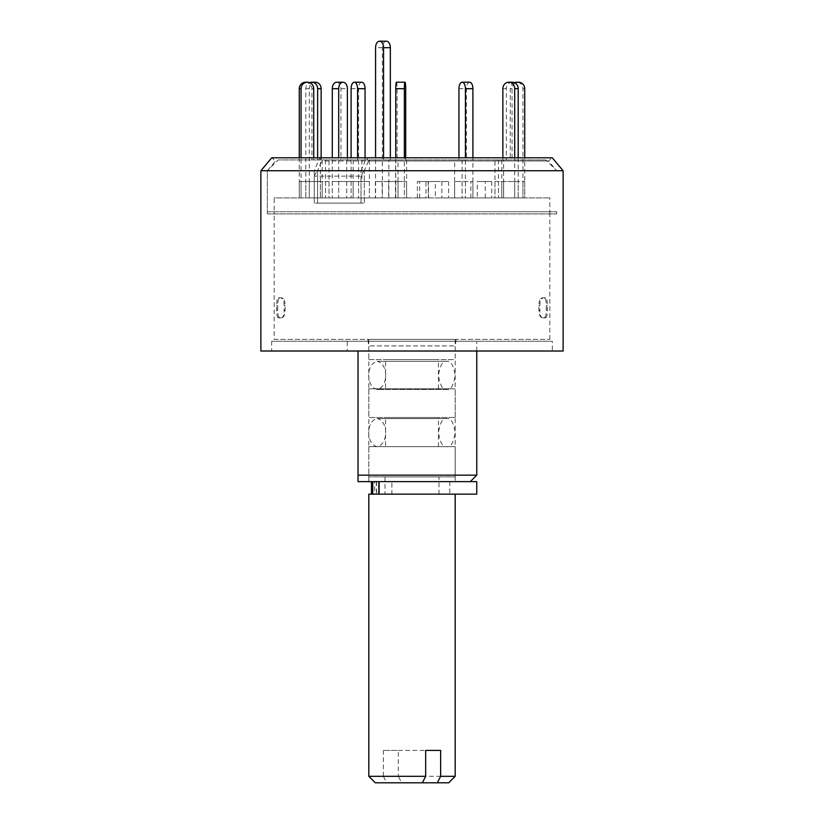 <?xml version="1.0" encoding="UTF-8"?>
<svg xmlns="http://www.w3.org/2000/svg" width="824" height="824" viewBox="0 0 824 824"><rect width="100%" height="100%" fill="white"/><g stroke="black" fill="none" stroke-linecap="round" stroke-linejoin="round"><path stroke-width="0.62" stroke-dasharray="4.12 3.09" d="M260.878 170.733L314.284 170.733L319.815 157.786L321.751 160.968L317.57 170.733L267.347 170.733L556.653 170.733L364.321 170.733L368.493 160.968L548.454 160.968L321.751 160.968M563.122 170.733L361.025 170.733L366.556 157.786L552.255 157.786L548.454 160.968L556.653 170.733L267.347 170.733L317.57 170.733L317.57 203.126L361.025 203.126L361.025 170.733M267.347 211.758L556.653 211.758L267.347 211.758L267.347 170.733L275.546 160.968L271.745 157.786L319.815 157.786M368.493 160.968L366.556 157.786M563.122 351.014L260.878 351.014M314.284 170.733L314.284 203.126L314.284 176.13L361.025 176.13L361.025 203.126L364.321 203.126L364.321 170.733L317.57 170.733L317.57 203.126L364.321 203.126L314.284 203.126L364.321 203.126L364.321 170.733L317.57 170.733M552.327 351.014L271.673 351.014L552.327 351.014L552.327 341.291L271.673 341.291L552.327 341.291M347.234 341.291L476.766 341.291L347.234 341.291L347.234 351.014L358.028 351.014L347.234 351.014M412 211.758L549.835 211.758L412 211.758M476.766 475.149L358.028 475.149L358.028 351.014M476.766 481.628L358.028 481.628M368.822 481.628L455.178 481.628L368.822 481.628L368.822 345.915L455.178 345.915L368.822 345.915L367.813 339.395L456.187 339.395L367.813 339.395M456.187 339.395L455.178 345.915L455.178 481.628M274.165 339.395L549.835 339.395L274.165 339.395L274.165 211.758M540.791 298.566L542.213 297.804L541.224 298.432L544.736 298.432C545.776 299.122 546.302 301.594 546.302 305.838L546.302 309.824C546.302 314.057 545.787 316.519 544.736 317.23L541.224 317.23C539.751 316.54 538.978 314.068 538.875 309.824L538.875 305.838C538.968 301.605 539.751 299.143 541.224 298.432L540.791 298.576M544.736 317.23L545.787 317.848L542.213 317.848L540.791 317.086L542.213 317.848C540.74 317.147 539.957 314.675 539.875 310.452L538.875 309.824M283.209 298.566L281.787 297.804L282.776 298.432L279.264 298.432C278.224 299.122 277.698 301.594 277.698 305.838L277.698 309.824C277.698 314.057 278.213 316.519 279.264 317.23L282.776 317.23C284.249 316.54 285.022 314.068 285.125 309.824L285.125 305.838C285.032 301.605 284.249 299.143 282.776 298.432L283.209 298.576M279.264 317.23L278.213 317.848L281.787 317.848L283.209 317.086L281.787 317.848C283.26 317.147 284.043 314.675 284.126 310.452L285.125 309.824M545.787 317.848C546.827 317.158 547.352 314.696 547.352 310.452L547.352 305.21C547.352 300.987 546.827 298.515 545.787 297.804L542.213 297.804C540.74 298.504 539.967 300.966 539.875 305.21L539.875 310.452M538.875 305.838L539.875 305.21M546.302 309.824L547.352 310.452M547.352 305.21L546.302 305.838M544.736 298.432L545.787 297.804M278.213 317.848C277.173 317.158 276.648 314.696 276.648 310.452L276.648 305.21C276.648 300.987 277.173 298.515 278.213 297.804L281.787 297.804C283.26 298.504 284.033 300.966 284.126 305.21L284.126 310.452M285.125 305.838L284.126 305.21M277.698 309.824L276.648 310.452M276.648 305.21L277.698 305.838M279.264 298.432L278.213 297.804M376.527 481.628L376.527 494.153L378.515 494.153L378.515 481.628L449.78 481.628L378.515 481.628L378.515 494.153L391.884 494.153L374.611 494.153L374.611 481.628M476.766 494.153L374.611 494.153M376.527 494.153L368.822 494.153M391.884 494.153L449.78 494.153L391.884 494.153L391.884 481.628L391.884 494.153M446.814 446.649L377.186 446.649L446.814 446.649C450.769 447.453 453.561 442.766 455.178 432.621C453.561 422.465 450.769 417.789 446.814 418.582C442.859 417.789 440.067 422.465 438.45 432.621C440.067 442.766 442.859 447.453 446.814 446.649M446.814 389.443L377.186 389.443L446.814 389.443C450.769 390.236 453.561 385.56 455.178 375.404C453.561 365.248 450.769 360.572 446.814 361.376C442.859 360.572 440.067 365.248 438.45 375.404C440.067 385.56 442.859 390.236 446.814 389.443M388.856 197.915L388.856 159.938L395.664 159.938L395.664 197.915L375.569 197.915L375.569 157.786M383.541 157.786L383.541 159.938L388.856 159.938M386.363 41.2A6.479 3.986 90 0 0 382.367 47.679L382.367 197.915L395.664 197.915M390.349 157.786L390.349 159.938L383.541 159.938M395.664 159.938L390.349 159.938M382.367 197.915L375.569 197.915M369.368 181.527L351.096 181.527L369.368 181.527L369.368 197.915L358.574 197.915L369.368 197.915L369.368 159.938L357.575 159.938L369.368 159.938M361.891 159.938L361.891 181.527M358.574 181.527L358.574 197.915L351.096 197.915L358.574 197.915L358.574 88.693A6.479 3.234 90 0 1 361.808 82.225M365.053 157.786L365.053 159.938M351.096 181.527L351.096 197.915L361.891 197.915L351.096 197.915L351.096 157.786M357.575 157.786L357.575 159.938M545.859 159.938L278.141 159.938L545.859 159.938L556.653 170.733L364.321 170.733M314.284 176.13L317.024 170.733M363.765 170.733L361.025 176.13M267.347 213.921L556.653 213.921L267.347 213.921L267.347 170.733L278.141 159.938M274.165 213.921L549.835 213.921L274.165 213.921L274.165 197.915L549.835 197.915L274.165 197.915M320.382 181.527L299.267 181.527L299.267 197.915L322.184 197.915L320.382 197.915L322.184 197.915L322.184 181.527L320.382 181.527L320.382 197.915L320.382 159.938L311.936 159.938L320.382 159.938M346.729 181.527L346.729 197.915L332.288 197.915L353.146 197.915L346.729 197.915L353.146 197.915L353.146 181.527L332.288 181.527L353.146 181.527M398.013 181.527L398.013 197.915L406.603 197.915L398.013 197.915L406.603 197.915L406.603 181.527L395.757 181.527L406.603 181.527M454.632 181.527L454.632 197.915L472.904 197.915L454.632 197.915L462.109 197.915L462.109 181.527L454.632 181.527L472.904 181.527L462.109 181.527M494.966 181.527L494.966 197.915L518.203 197.915L494.966 197.915L498.479 197.915L498.479 181.527L494.966 181.527L518.203 181.527L498.479 181.527M503.618 181.527L503.618 197.915L524.734 197.915L501.816 197.915L503.618 197.915L501.816 197.915L501.816 181.527L524.734 181.527L501.816 181.527M477.271 197.915L491.712 197.915L470.854 197.915L477.271 197.915L477.271 181.527L491.712 181.527L477.271 181.527M425.987 197.915L417.397 197.915L425.987 197.915L425.987 181.527L428.243 181.527L417.397 181.527L425.987 181.527M329.034 181.527L329.034 197.915L305.797 197.915L329.034 197.915L325.521 197.915L325.521 181.527L329.034 181.527L305.797 181.527L325.521 181.527M435.34 197.915L448.637 197.915L435.34 197.915L435.34 181.527L428.532 181.527L448.637 181.527L435.34 181.527M388.66 197.915L375.363 197.915L388.66 197.915L388.66 181.527L395.469 181.527L375.363 181.527L388.66 181.527M375.363 181.527L375.363 197.915M382.171 181.527L382.171 197.915M395.469 197.915L395.469 181.527M448.637 181.527L448.637 197.915M441.829 181.527L441.829 197.915M428.532 197.915L428.532 181.527M309.309 181.527L309.309 197.915L305.797 197.915L305.797 181.527M419.653 197.915L419.653 181.527M417.397 197.915L417.397 181.527M428.243 181.527L428.243 197.915M485.295 197.915L485.295 181.527M470.854 197.915L470.854 181.527M491.712 181.527L491.712 197.915M524.734 181.527L524.734 197.915L522.941 197.915L522.941 181.527M514.691 181.527L514.691 197.915L518.203 197.915L518.203 181.527M465.426 181.527L465.426 197.915L472.904 197.915L472.904 181.527M395.757 181.527L395.757 197.915L404.347 197.915L404.347 181.527M332.288 181.527L332.288 197.915L338.705 197.915L338.705 181.527M299.267 181.527L322.184 181.527M299.267 157.786L299.267 197.915L301.059 197.915L301.059 181.527M317.631 157.786L317.631 159.938L329.034 159.938L329.034 197.915L309.309 197.915L309.309 88.693A6.479 5.912 90 0 1 315.221 82.225M325.521 159.938L325.521 197.915L305.797 197.915L305.797 88.693A6.479 5.912 90 0 1 309.628 82.637M321.144 157.786L321.144 159.938L317.631 159.938M329.034 159.938L321.144 159.938M322.184 159.938L322.184 197.915L301.059 197.915L301.059 157.786M305.601 82.225A6.479 6.335 -90 0 1 311.936 88.693L311.936 159.938M313.728 157.786L313.728 159.938M347.368 157.786L347.368 159.938L353.146 159.938L346.729 159.938L346.729 197.915L332.288 197.915L332.288 157.786M353.146 159.938L353.146 197.915L338.705 197.915L338.705 157.786M336.625 82.225A6.479 4.336 -90 0 1 340.951 88.693L340.951 159.938L347.368 159.938M346.729 159.938L340.951 159.938M405.696 157.786L405.696 159.938L406.603 159.938L398.013 159.938L398.013 197.915L395.757 197.915L395.757 157.786M406.603 159.938L406.603 197.915L404.347 197.915L404.347 157.786M396.437 82.225A6.479 0.68 -90 0 1 397.106 88.693L397.106 159.938L405.696 159.938M398.013 159.938L397.106 159.938M469.67 82.225A6.479 3.234 -90 0 0 466.425 88.693L466.425 159.938L454.632 159.938L454.632 197.915L465.426 197.915L465.426 157.786M462.109 159.938L462.109 197.915L472.904 197.915L472.904 157.786M458.947 157.786L458.947 159.938L466.425 159.938M454.632 159.938L458.947 159.938M512.291 82.225A6.479 5.912 -90 0 0 506.369 88.693L506.369 159.938L494.966 159.938L494.966 197.915L514.691 197.915L514.691 157.786M498.479 159.938L498.479 197.915L518.203 197.915L518.203 157.786M502.856 157.786L502.856 159.938L506.369 159.938M494.966 159.938L502.856 159.938M514.372 82.637A6.479 6.335 90 0 0 510.272 88.693L510.272 159.938L501.816 159.938L503.618 159.938L503.618 197.915L524.734 197.915L524.734 157.786M501.816 159.938L501.816 197.915L522.941 197.915L522.941 88.693A6.479 6.335 90 0 0 516.607 82.225M515.237 83.08A6.479 6.335 90 0 0 512.064 88.693L512.064 159.938L510.272 159.938M503.618 159.938L512.064 159.938M375.301 782.8L386.683 782.8L383.366 776.321L368.822 776.321M455.178 776.321L398.322 776.321L401.638 782.8L422.362 782.8L386.683 782.8M455.178 339.395L368.822 339.395L455.178 339.395L455.178 359.645L368.822 359.645L368.822 339.395M368.822 359.645L455.178 359.645M385.55 359.645L438.45 359.645L385.55 359.645L385.55 388.794L438.45 388.794L385.55 388.794M368.822 388.794L455.178 388.794L368.822 388.794L368.822 417.5L455.178 417.5L368.822 417.5M385.55 417.5L438.45 417.5L385.55 417.5L385.55 446.649L438.45 446.649L385.55 446.649M368.822 446.649L455.178 446.649L368.822 446.649L368.822 476.88L455.178 476.88L368.822 476.88M385.014 476.88L438.986 476.88L385.014 476.88L385.014 494.153L438.986 494.153L385.014 494.153M398.322 750.417L425.678 750.417L383.366 750.417L398.322 750.417L398.322 776.321M383.366 750.417L383.366 776.321M401.638 782.8L448.699 782.8M376.29 481.628L376.29 494.153M382.367 47.679L375.569 47.679M351.096 88.693L358.574 88.693M305.797 88.693L309.309 88.693M311.936 88.693L313.728 88.693M340.951 88.693L347.368 88.693M397.106 88.693L405.696 88.693M458.947 88.693L466.425 88.693M502.856 88.693L506.369 88.693M522.941 88.693L524.734 88.693M512.064 88.693L510.272 88.693M271.673 341.291L271.673 351.014M556.653 211.758L556.653 213.921M476.766 351.014L476.766 341.291M549.835 339.395L549.835 211.758M449.78 481.628L449.78 494.153M446.814 418.582L377.186 418.582C365.877 420.848 365.856 444.373 377.186 446.649C388.506 444.383 388.506 420.848 377.186 418.582L446.814 418.582M446.814 361.376L377.186 361.376C365.877 363.631 365.856 387.167 377.186 389.443C388.506 387.177 388.506 363.631 377.186 361.376L446.814 361.376M549.835 213.921L549.835 197.915M438.45 388.794L438.45 359.645M455.178 417.5L455.178 388.794M438.45 446.649L438.45 417.5M455.178 476.88L455.178 446.649M438.986 494.153L438.986 476.88"/><path stroke-width="1.24" d="M260.878 170.733L563.122 170.733L552.255 157.786L271.745 157.786L260.878 170.733L260.878 351.014L563.122 351.014L563.122 170.733M358.028 351.014L358.028 475.149L476.766 475.149L476.766 351.014M358.028 481.628L358.028 475.149L358.028 481.628L476.766 481.628L476.766 494.153L368.822 494.153L368.822 776.321L425.678 776.321L422.362 782.8L375.301 782.8L368.822 776.321M375.569 157.786L375.569 47.679A6.479 3.986 90 0 1 379.555 41.2A6.479 3.986 90 0 1 383.541 47.679L383.541 157.786M379.555 41.2L386.363 41.2A6.479 3.986 90 0 1 390.349 47.679L390.349 157.786M351.096 157.786L351.096 88.693A6.479 3.234 90 0 1 354.33 82.225L361.808 82.225A6.479 3.234 90 0 1 365.053 88.693L365.053 157.786M354.33 82.225A6.479 3.234 90 0 1 357.575 88.693L357.575 157.786M309.628 82.637A6.479 5.912 90 0 1 311.709 82.225L315.221 82.225A6.479 5.912 90 0 1 321.144 88.693L321.144 157.786M311.709 82.225A6.479 5.912 90 0 1 317.631 88.693L317.631 157.786M299.267 157.786L299.267 88.693A6.479 6.335 -90 0 1 305.601 82.225L307.393 82.225A6.479 6.335 -90 0 1 313.728 88.693L313.728 157.786M301.059 157.786L301.059 88.693A6.479 6.335 -90 0 1 307.393 82.225M332.288 157.786L332.288 88.693A6.479 4.336 -90 0 1 336.625 82.225L343.042 82.225A6.479 4.336 -90 0 1 347.368 88.693L347.368 157.786M338.705 157.786L338.705 88.693A6.479 4.336 -90 0 1 343.042 82.225M395.757 157.786L395.757 88.693A6.479 0.68 -90 0 1 396.437 82.225L405.017 82.225A6.479 0.68 -90 0 1 405.696 88.693L405.696 157.786M404.347 157.786L404.347 88.693A6.479 0.68 -90 0 1 405.017 82.225M465.426 157.786L465.426 88.693A6.479 3.234 -90 0 0 462.192 82.225A6.479 3.234 -90 0 0 458.947 88.693L458.947 157.786M472.904 157.786L472.904 88.693A6.479 3.234 -90 0 0 469.67 82.225L462.192 82.225M514.691 157.786L514.691 88.693A6.479 5.912 -90 0 0 508.779 82.225A6.479 5.912 -90 0 0 502.856 88.693L502.856 157.786M518.203 157.786L518.203 88.693A6.479 5.912 -90 0 0 512.291 82.225L508.779 82.225M524.734 157.786L524.734 88.693A6.479 6.335 90 0 0 515.237 83.08M518.399 82.225L516.607 82.225A6.479 6.335 90 0 0 514.372 82.637M425.678 750.417L440.634 750.417L425.678 750.417L425.678 776.321M440.634 750.417L440.634 776.321L455.178 776.321L455.178 494.153M455.178 776.321L448.699 782.8L437.317 782.8L440.634 776.321M422.362 782.8L437.317 782.8M379.102 481.628L379.102 494.153M390.349 47.679L383.541 47.679M365.053 88.693L357.575 88.693M321.144 88.693L317.631 88.693M301.059 88.693L299.267 88.693M338.705 88.693L332.288 88.693M404.347 88.693L395.757 88.693M472.904 88.693L465.426 88.693M518.203 88.693L514.691 88.693M470.288 481.628L476.766 475.149M371.449 481.628L371.449 494.153M372.726 481.628L372.726 494.153"/></g></svg>
